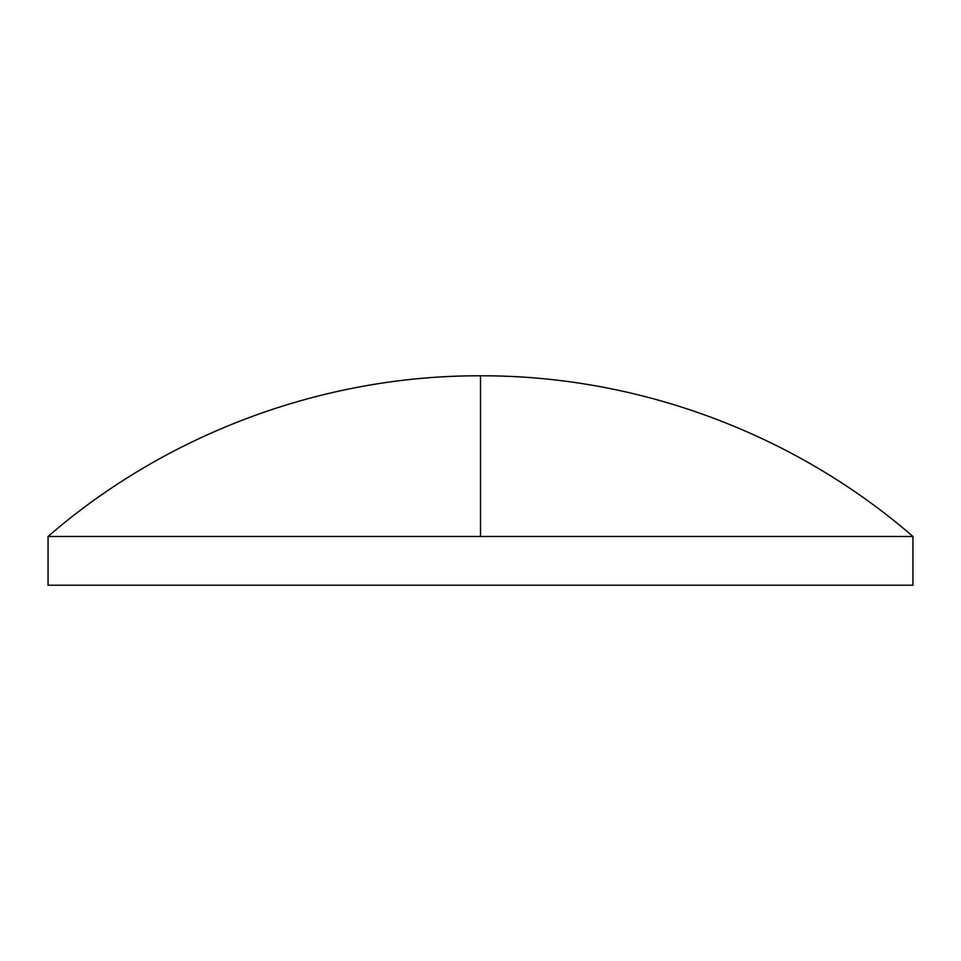 <?xml version="1.0" encoding="UTF-8"?>
<svg xmlns="http://www.w3.org/2000/svg" width="961" height="961" viewBox="0 0 961 961"><rect width="100%" height="100%" fill="white"/><g stroke="black" fill="none" stroke-linecap="round" stroke-linejoin="round"><path stroke-width="0.72" stroke-dasharray="4.8 3.6" d="M912.95 536.466L48.05 536.466M912.95 585.213L48.05 585.213M480.5 536.466L480.5 375.787"/><path stroke-width="1.44" d="M480.5 536.466L912.95 536.466L912.95 585.213L48.05 585.213L48.05 536.466L480.5 536.466L480.5 375.787C323.28 375.307 166.806 433.447 48.05 536.466M912.95 536.466C794.194 433.447 637.72 375.307 480.5 375.787"/></g></svg>
